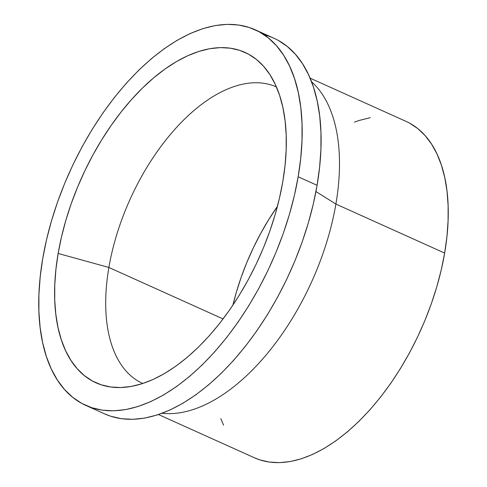 <?xml version="1.0" encoding="UTF-8"?>
<svg xmlns="http://www.w3.org/2000/svg" width="487" height="487" viewBox="0 0 487 487"><rect width="100%" height="100%" fill="white"/><g stroke="black" fill="none" stroke-linecap="round" stroke-linejoin="round"><path stroke-width="0.73" d="M277.432 206.366A162.64 87.386 -65.7 0 0 232.914 305.148L236.39 292.109L241.217 277.146L246.909 262.298L253.398 247.719L260.63 233.541L268.532 219.905L277.432 206.366M108.887 267.466A162.64 87.386 114.3 0 1 276.433 86.942A162.64 87.386 -65.7 0 0 108.887 267.466L58.142 253.465A181.213 97.363 114.3 0 1 147.945 82.875A181.213 97.363 114.3 0 1 263.473 66.147A181.213 97.363 114.3 0 1 282.789 181.694A181.213 97.363 114.3 0 1 118.621 387.561A181.213 97.363 114.3 0 1 58.142 253.465L108.887 267.466A162.64 87.386 -65.7 0 0 142.782 383.5A162.64 87.386 114.3 0 1 108.887 267.466L223.095 318.942L108.887 267.466M335.89 204.059A184.494 99.129 114.3 0 1 162.104 413.256A184.494 99.129 -65.7 0 0 335.89 204.059L315.941 191.561L335.89 204.059A184.494 99.129 -65.7 0 0 311.528 81.706A184.494 99.129 114.3 0 1 335.89 204.059L444.649 253.076L335.89 204.059M158.482 414.54L254.488 457.81A184.494 99.129 -65.7 0 0 444.649 253.076A184.494 99.129 -65.7 0 0 406.097 121.409L310.091 78.145M298.166 176.781A206.013 110.695 114.3 0 1 85.815 405.403A206.013 110.695 114.3 0 1 42.765 258.378L40.214 276.695L38.917 294.446L38.893 311.455L40.129 327.556L42.625 342.604L46.35 356.447L51.269 368.951L57.338 379.994L64.491 389.478L72.673 397.307L81.792 403.4L91.763 407.71L102.495 410.182L113.885 410.803L125.816 409.561L138.174 406.475L150.848 401.562L163.711 394.884L176.635 386.495L189.504 376.481L202.184 364.94L214.56 351.973L226.516 337.716L237.93 322.297L248.693 305.873L258.7 288.602L267.862 270.644L276.086 252.175L283.294 233.37L289.412 214.414L294.385 195.494L298.166 176.781L300.71 158.464L302.007 140.713L302.037 123.704L300.802 107.597L298.306 92.554L294.58 78.711L289.662 66.208L283.592 55.159L276.433 45.681L268.258 37.852L259.139 31.758L249.161 27.449L238.429 24.977L227.045 24.356L215.114 25.592L202.75 28.684L190.082 33.591L177.219 40.275L164.296 48.663L151.427 58.677L138.74 70.219L126.364 83.186L114.415 97.443L103.001 112.856L92.238 129.28L82.224 146.557L73.062 164.515L64.844 182.984L57.636 201.788L51.519 220.739L46.545 239.665L42.765 258.378A206.013 110.695 114.3 0 1 255.115 29.756A206.013 110.695 114.3 0 1 298.166 176.781L317.08 185.303L298.166 176.781M85.815 405.403L104.729 413.926A206.013 110.695 -65.7 0 0 317.08 185.303A206.013 110.695 -65.7 0 0 274.029 38.278A206.013 110.695 -65.7 0 0 264.197 34.845M282.789 181.694L279.465 198.148L275.088 214.797L269.707 231.471L263.37 248.005L256.138 264.252L248.078 280.049L239.275 295.244L229.809 309.689L219.765 323.252L209.252 335.793L198.367 347.194L187.209 357.348L175.892 366.157L164.521 373.535L153.21 379.416L142.064 383.732L131.192 386.447L120.697 387.536L110.683 386.995L101.241 384.815L92.469 381.029L84.446 375.666L77.25 368.781L70.956 360.441L65.617 350.725L61.289 339.725L58.014 327.55L55.822 314.316L54.733 300.15L54.757 285.187L55.895 269.579L58.142 253.465L61.465 237.005L65.836 220.361L71.224 203.688L77.561 187.148L84.793 170.907L92.847 155.109L101.655 139.915L111.121 125.469L121.16 111.907L131.673 99.366L142.563 87.964L153.715 77.804L165.038 68.996L176.404 61.618L187.72 55.743L198.866 51.427L209.739 48.706L220.234 47.616L230.248 48.164L239.689 50.344L248.461 54.13L256.485 59.493L263.674 66.378L269.975 74.718L275.307 84.434L279.635 95.434L282.91 107.609L285.108 120.843L286.198 135.009L286.173 149.966L285.029 165.58L282.789 181.694M278.053 40.281L287.172 46.375L295.347 54.203L302.506 63.687L308.575 74.73L313.494 87.234L317.22 101.077L319.716 116.125L320.951 132.227L320.921 149.235L319.624 166.986L317.08 185.303L313.299 204.016L308.326 222.943L302.208 241.893L295 260.697L286.776 279.167L277.62 297.125L267.607 314.401L256.844 330.825L245.43 346.239L233.48 360.496L221.098 373.462L208.418 385.004L195.549 395.018L182.625 403.406L169.762 410.091L157.088 414.997L144.73 418.089L132.799 419.325L121.409 418.704L110.677 416.233L104.614 413.871M409.701 123.199L417.864 128.659L425.188 135.672L431.598 144.158L437.034 154.056L441.441 165.251L444.777 177.645L447.005 191.123L448.119 205.544L448.089 220.775L446.932 236.67L444.649 253.076L441.265 269.828L436.809 286.776L431.33 303.754L424.877 320.592L417.511 337.132L409.311 353.209L400.344 368.683L390.708 383.391L380.487 397.191L369.779 409.963L358.7 421.572L347.341 431.908L335.817 440.881L324.239 448.393L312.721 454.371L301.374 458.766L290.307 461.536L279.623 462.644L269.427 462.09L259.815 459.874L254.378 457.762M223.545 425.163L220.8 418.656M354.451 122.103L359.205 120.447L370.272 117.684M255.115 29.756L274.029 38.278"/></g></svg>
